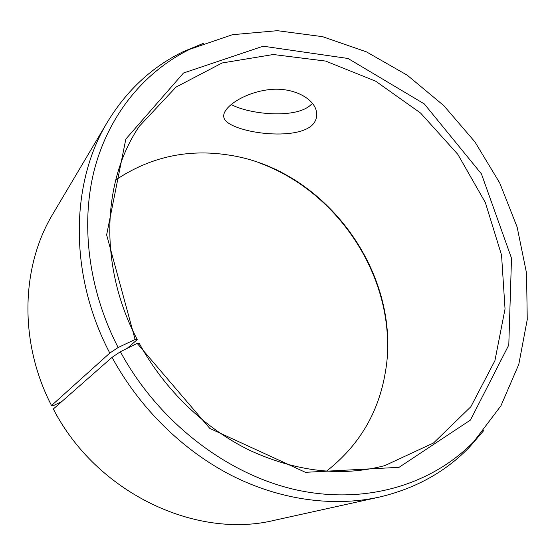<?xml version="1.0" encoding="UTF-8"?>
<svg xmlns="http://www.w3.org/2000/svg" width="555" height="555" viewBox="0 0 555 555"><rect width="100%" height="100%" fill="white"/><g stroke="black" fill="none" stroke-linecap="round" stroke-linejoin="round"><path stroke-width="0.83" d="M115.704 179.966C150.051 157.023 187.569 148.691 228.258 154.984C326.305 169.143 402.59 274.579 385.371 372.141C378.621 412.747 358.974 445.776 326.437 471.23M258.075 162.462C331.453 188.409 385.905 263.66 387.591 341.478M61.855 401.494L52.871 405.871L51.525 405.538C18.62 341.998 21.09 266.213 52.989 213.765L107.594 121.781C126.935 90.16 152.112 66.808 183.129 51.733L203.643 43.221M483.828 430.472L469.329 447.295C445.304 472.041 415.251 488.657 379.169 497.127L274.718 520.222C196.317 539.647 96.598 493.166 53.329 408.993L112.048 357.337L120.38 351.738L137.168 343.378L139.256 343.358C164.578 389.853 204.927 428.578 250.021 450.487C297.008 471.93 341.935 476.967 384.816 465.603L433.538 442.98L470.855 406.732L494.9 360.743L505.036 308.969L501.553 255.127L485.354 202.575L457.799 154.318L420.586 113.053L375.735 81.231L325.688 61.078L273.337 54.515L222.139 62.965L176.039 87.073L139.312 126.276C102.092 180.729 98.637 266.58 137.265 339.611L127.164 348.36M51.525 405.538L109.793 353.07L118.139 347.513C87.843 288.753 80.26 222.291 94.954 167.492C109.987 112.741 145.667 71.026 189.886 49.242L232.448 34.694L277.354 30.685L322.594 36.679L366.39 51.844L407.224 75.189L443.785 105.61L474.941 141.92L499.68 182.866L517.142 227.106L526.542 273.192L527.25 319.541L518.793 364.378L500.936 405.781L473.803 441.655C432.352 484.12 366.682 505.078 296.897 490.023C227.293 474.775 158.362 422.022 120.38 351.738M109.793 353.07C68.501 274.434 70.443 182.581 107.594 121.781M379.169 497.127C333.604 507.083 280.802 500.305 231.83 475.607C182.997 450.653 139.541 408.064 112.048 357.337M118.139 347.513L135.108 339.493L106.636 234.883L125.825 139.09L183.483 73.017L263.16 46.204L348.041 58.483L424.298 103.917L481.428 173.888L511.509 258.228L508.789 345.023L470.46 420.052L399.045 467.324L305.43 472.319L209.846 428.446L137.168 343.378M135.108 339.493L137.265 339.611M312.188 125.132C293.803 142.552 224.726 131.382 223.783 116.848C222.215 108.065 242.119 93.511 267.01 89.903C292.11 86.06 314.969 98.443 316.586 112.471C317.224 117.285 315.753 121.51 312.188 125.132M231.123 104.458C249.056 114.42 297.237 119.45 311.591 104.111M189.886 49.242L183.129 51.733M473.803 441.655L469.329 447.295M223.783 116.848L223.783 114.947"/></g></svg>
